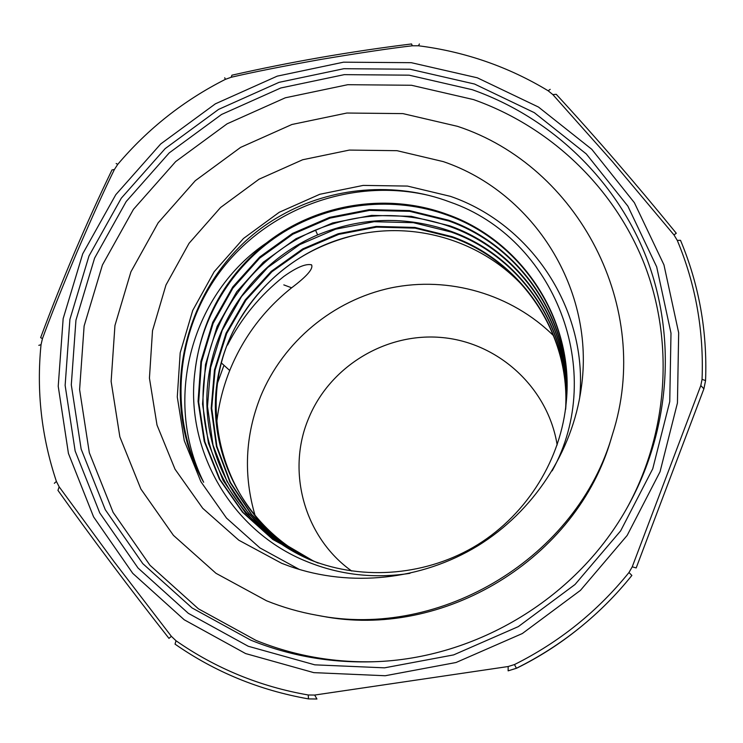 <?xml version="1.0" encoding="UTF-8"?>
<svg xmlns="http://www.w3.org/2000/svg" width="743" height="743" viewBox="0 0 743 743"><rect width="100%" height="100%" fill="white"/><g stroke="black" fill="none" stroke-linecap="round" stroke-linejoin="round"><path stroke-width="1.11" d="M472.26 89.708L409.096 75.173L344.26 74.644L280.78 87.98L221.525 114.487L169.209 152.9L126.226 201.492L94.602 258.1L75.944 320.177L71.3 384.855L81.154 449.097L105.283 509.726L142.795 563.64L192.056 607.941L250.725 640.132C289.575 655.846 330.31 663.053 372.921 661.772C477.071 658.967 578.398 596.991 628.337 505.556C670.66 428.841 676.641 335.985 646.317 257.329C615.501 178.794 550.34 117.218 472.26 89.708M457.521 126.338L402.947 113.614L346.87 113.029L291.906 124.49L240.602 147.402L195.325 180.67L158.175 222.779L130.917 271.817L114.942 325.527L111.125 381.428L119.855 436.838L140.891 489.033L173.425 535.35L215.99 573.308L266.561 600.79C282.795 607.328 299.605 612.158 316.982 615.269C441.472 640.057 577.775 556.683 612.418 434.571C653.422 307.602 578.295 166.014 457.521 126.338M443.32 161.621C534.059 192.428 595.756 290.346 581.212 388.394C572.407 452.069 533.576 511.528 477.573 545.966C421.402 580.134 350.78 587.62 290.086 566.454L281.653 563.296L238.837 540.226L202.718 508.286L175.023 469.204L157.014 425.07L149.436 378.122L152.51 330.681L165.958 285.033L189.028 243.332L220.56 207.511L259.038 179.212L302.661 159.754L349.386 150.077L397.022 150.68L443.32 161.621M412.3 45.787L418.504 45.787L412.3 45.787C390.707 48.276 360.216 52.827 320.818 59.44C282.136 66.378 252.249 72.322 231.138 77.281C252.249 72.322 282.136 66.378 320.818 59.44C360.216 52.827 390.707 48.276 412.3 45.787L411.576 43.948L412.3 45.787M225.398 79.343L231.138 77.281L225.398 79.343C183.753 100.416 147.866 128.762 117.728 164.389L114.422 169.469L117.728 164.389C147.866 128.762 183.753 100.416 225.398 79.343L224.711 77.774L225.398 79.343M42.453 338.622C50.199 317.382 61.669 288.628 76.882 252.36C92.717 215.702 105.227 188.072 114.422 169.469C105.227 188.072 92.717 215.702 76.882 252.36C61.669 288.628 50.199 317.382 42.453 338.622L41.032 344.687L42.453 338.622L40.624 337.647L42.453 338.622M59.152 486.823L56.403 481.427L59.152 486.823L113.614 561.067L171.354 636.314L113.614 561.067L59.152 486.823L57.954 490.38L59.152 486.823M176.017 640.745L171.354 636.314L176.017 640.745C195.567 654.416 216.482 665.849 238.772 675.043C261.081 684.192 284.244 690.841 308.252 694.984L314.661 695.058L308.252 694.984C284.244 690.841 261.081 684.192 238.772 675.043C216.482 665.849 195.567 654.416 176.017 640.745L175.042 644.135L176.017 640.745M508.156 666.527L314.661 695.058L508.156 666.527L514.462 664.567L508.156 666.527L508.128 670.845L508.156 666.527M632.237 566.807L628.968 572.528L632.237 566.807L700.807 385.552L632.237 566.807L636.184 567.94L632.237 566.807M702.061 379.367L700.807 385.552L702.061 379.367C703.937 330.746 695.68 284.42 677.272 240.388L673.985 234.937L677.272 240.388C695.68 284.42 703.937 330.746 702.061 379.367L705.562 380.574L702.061 379.367M552.829 94.593L612.455 161.63L673.985 234.937L612.455 161.63L552.829 94.593L548.158 90.785L552.829 94.593L556.247 94.315L552.829 94.593M579.642 398.192C588.326 310.072 531.756 224.358 450.453 196.356L407.452 186.075L363.206 185.406L319.787 194.285L279.247 212.275L243.481 238.494L214.16 271.734L192.706 310.463L180.187 352.869L177.28 396.957L184.264 440.618L200.898 481.687L226.504 518.085L259.92 547.907L299.522 569.528M703.881 388.84L636.184 567.931L703.909 388.784L700.807 385.552L703.881 388.84M516.413 668.291L508.128 670.845L516.422 668.254L514.462 664.567C559.386 642.119 597.548 611.443 628.968 572.528C597.548 611.443 559.386 642.119 514.462 664.567L516.422 668.254C538.889 657.118 559.888 643.698 579.438 627.993C559.888 643.698 538.889 657.118 516.422 668.254L517.546 667.771C539.121 657.072 559.293 644.181 578.063 629.098C559.293 644.181 539.121 657.072 517.546 667.771C539.121 657.072 559.293 644.181 578.063 629.098L579.438 627.993L578.063 629.098C559.293 644.181 539.121 657.072 517.546 667.771L516.413 668.301M316.945 699.005L308.447 698.894C259.493 690.256 215.024 671.997 175.042 644.135L175.042 644.135C215.024 671.997 259.493 690.256 308.447 698.894L316.945 699.005L314.661 695.058L316.945 699.005L308.447 698.894L308.252 694.984L308.494 698.894M612.418 434.571L611.192 438.593C577.153 558.513 443.376 640.336 321.115 616.003L316.982 615.269M374.5 661.716C333.198 662.747 293.717 655.651 256.056 640.42L198.409 608.805L149.993 565.284L113.094 512.317L89.327 452.747L79.603 389.611L84.117 326.028L102.413 265.01L133.461 209.35L175.692 161.575L227.098 123.821L285.331 97.788L347.733 84.702L411.446 85.259L473.523 99.59C550.024 126.607 613.867 186.892 644.227 263.756C674.096 340.749 668.589 431.637 627.566 506.93M41.032 344.687C36.37 391.217 41.497 436.791 56.403 481.427C41.497 436.791 36.37 391.217 41.032 344.687L38.831 345.337L41.032 344.687M485.662 61.409C463.808 53.867 441.426 48.657 418.504 45.787C441.426 48.657 463.808 53.867 485.662 61.409C507.506 68.988 528.338 78.777 548.158 90.785C528.338 78.777 507.506 68.988 485.662 61.409M318.171 563.083C249.295 533.418 207.585 458.765 216.557 386.286C225.361 313.732 282.693 251.31 354.244 235.401C305.875 247.317 268.381 274.306 241.754 316.36C187.84 398.907 222.259 521.79 315.348 561.819M354.244 235.401C415.746 220.383 484.575 241.447 526.499 289.909M310.769 560.073C244.577 532.127 201.418 463.901 203.062 393.985C204.789 323.781 249.908 258.09 315.088 230.228C359.612 212.006 404.573 210.789 449.989 226.587C521.744 251.914 571.841 326.892 566.027 404.536M312.329 560.686L277.956 540.932L248.961 513.97L227.024 481.464L213.009 445.038L207.492 406.421L210.631 367.609L222.213 330.338L241.568 296.476L267.777 267.471L299.726 244.623L335.585 229.188L374.073 221.711L413.396 222.686L451.196 232.057C521.512 256.874 570.717 329.957 565.85 406.142M313.852 561.262L280.148 541.489L251.719 514.565L230.404 482.365L216.9 446.432L211.727 408.213L215.098 370.023L226.689 333.496L245.979 300.153L271.919 271.752L303.339 249.472L338.771 234.361L376.627 227.117L415.161 228.147L452.376 237.398C521.298 261.824 569.844 333.18 565.655 407.786M428.47 195.335C353.64 177.874 271.251 206.963 223.485 267.22C175.794 327.496 166.961 414.353 203.666 482.263C151.897 391.106 189.641 266.31 280.77 215.646C331.304 186.79 395.332 181.311 450.017 202.05C554.622 238.057 607.207 371.844 552.16 470.839M409.978 573.327C374.054 578.834 339.755 574.943 307.073 561.643C231.166 531.421 184.905 449.645 194.917 371.964C201.204 314.763 235.15 262.093 283.501 232.215C332.195 202.356 393.911 195.762 447.472 215.201C522.273 241.559 574.005 320.419 566.352 401.099M309.19 559.442L273.229 539.604L243.026 512.438L219.919 479.365L204.864 441.825L198.678 402.139L201.464 362.166L213.12 323.344L232.856 288.191L259.697 258.137L292.835 234.212L330.013 218.117L369.522 210.408L409.727 211.346L448.744 220.968C521.54 246.49 572.769 323.047 566.194 402.864M565.655 409.337C572.333 331.926 522.645 256.623 451.038 231.352C406.124 215.711 361.655 216.9 317.623 234.918C253.382 262.39 208.848 327.004 206.898 396.205C205.031 465.118 247.14 532.545 312.125 560.603M566.055 404.322C571.85 325.833 521.335 250.995 449.831 225.853L411.334 216.343L371.686 215.377L332.706 222.919L296.011 238.717L263.273 262.233L236.711 291.813L217.132 326.409L205.477 364.664L202.56 404.09L208.458 443.265L223.095 480.387L245.673 513.153L275.254 540.152L310.565 559.99M566.222 402.632C573.094 323.307 522.06 246.165 448.586 220.216L409.467 210.575L369.187 209.647L329.576 217.393L292.491 233.432L259.716 256.994L232.763 286.947L212.739 322.304L200.926 361.321L198.065 401.359L204.232 441.333L219.352 479.068L242.459 512.15L272.857 539.483L310.676 560.036C363.829 581.137 427.838 575.519 477.814 544.6C527.725 513.543 561.439 458.552 566.37 400.969C574.218 319.982 522.199 240.778 447.305 214.43C387.029 192.084 316.397 203.786 266.514 242.924C193.161 292.445 161.621 397.254 203.666 482.263M313.657 561.188L279.907 541.452L251.496 514.639L230.051 482.439L216.436 446.422L211.179 408.279L214.458 370.005L226.021 333.263L245.227 299.921L271.176 271.381L302.735 248.914L338.149 233.748L376.134 226.429L414.928 227.432L452.227 236.701C521.326 261.192 569.974 332.78 565.683 407.582M266.514 242.924C225.138 276.368 201.279 319.379 194.917 371.964M223.643 366.178L217.625 382.756L223.643 366.178M283.807 284.885L291.618 287.801C264.304 309.571 243.899 336.56 230.423 368.779C223.225 386.332 218.618 404.554 216.612 423.436M291.618 287.801C306.84 276.359 313.49 268.715 311.568 264.861C305.921 263.431 296.671 267.294 283.817 276.461C260.096 295.287 241.317 318.18 227.488 345.114M221.628 363.178L229.726 370.506M248.255 646.261L314.818 664.836L384.54 667.836L453.639 654.899L518.326 626.609L575.026 584.49L620.637 530.883L652.744 468.787L669.749 401.657L670.994 333.143L656.682 266.848L627.863 206.136L586.292 153.94L534.282 112.648L474.545 84.033L410.043 69.229L343.86 68.709L279.052 82.343L218.581 109.397L165.169 148.609L121.285 198.205L88.984 255.982L69.907 319.351L65.133 385.394L75.145 450.992L99.757 512.939L138.04 568.033L188.332 613.328L248.255 646.261M245.599 653.561L313.787 672.638L385.227 675.74L456.044 662.505L522.348 633.528L580.45 590.36L627.176 535.406L660.044 471.759L677.44 402.966L678.665 332.762L663.954 264.87L634.383 202.709L591.772 149.297L538.489 107.057L477.312 77.801L411.288 62.681L343.554 62.18L277.241 76.139L215.368 103.834L160.711 143.956L115.787 194.694L82.714 253.818L63.155 318.663L58.223 386.267L68.43 453.434L93.581 516.887L132.746 573.345L184.227 619.783L245.599 653.561M550.191 89.355L548.158 90.785L550.182 89.346M419.396 43.958L418.504 45.787L419.396 43.958M231.946 75.182L231.138 77.281L231.946 75.182C290.309 61.966 350.176 51.555 411.576 43.948C350.176 51.555 290.309 61.966 231.955 75.182M116.168 163.506L117.728 164.389L116.168 163.506M168.977 638.386L171.354 636.314L168.977 638.386C129.078 587.62 92.076 538.294 57.963 490.389M111.989 169.952L114.422 169.469L111.989 169.952C86.207 223.262 62.421 279.154 40.633 337.647C62.421 279.154 86.207 223.262 111.989 169.971M54.341 483.312L56.403 481.427L54.341 483.312M631.875 575.444L628.968 572.528L631.875 575.444C616.328 594.818 598.849 612.334 579.438 627.993C598.849 612.334 616.328 594.818 631.875 575.444M705.562 380.527C707.438 331.48 699.089 284.745 680.514 240.323L677.272 240.388L680.514 240.323C699.098 284.764 707.447 331.517 705.562 380.583L703.909 388.784L705.562 380.583M676.279 233.256L673.985 234.937L676.279 233.256C635.841 183.595 595.83 137.288 556.256 94.324M315.487 230.061L317.623 234.918M553.619 335.799C511.398 293.959 448.753 275.904 390.939 287.912C333.161 300.191 283.148 341.734 260.644 396.381C245.06 435.593 243.267 475.511 255.267 516.153M351.708 571.033C304.379 537.477 286.269 471.536 308.429 418.829C329.641 366.262 386.341 331.963 442.744 337.61C499.157 343.025 548.148 388.236 557.157 444.983M311.568 264.861L311.057 264.666"/></g></svg>
